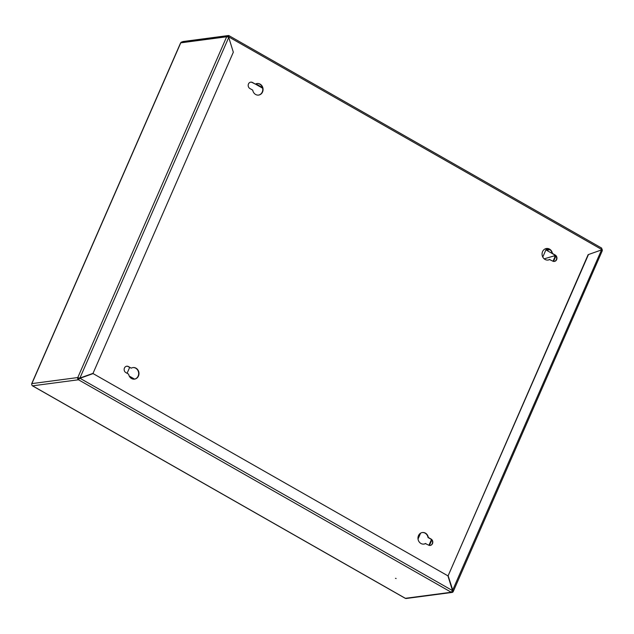<?xml version="1.0" encoding="UTF-8"?>
<svg xmlns="http://www.w3.org/2000/svg" width="634" height="634" viewBox="0 0 634 634"><rect width="100%" height="100%" fill="white"/><g stroke="black" fill="none" stroke-linecap="round" stroke-linejoin="round"><path stroke-width="0.95" d="M396.139 578.501L395.473 578.335L396.139 578.501M228.636 36.075A1.648 1.474 82.5 0 0 227.78 35.9L181.871 41.963A1.648 1.474 82.5 0 0 180.761 42.843L226.663 36.78A1.648 0.42 23.6 0 1 228.739 37.438L79.924 378.054L78.339 377.856A0.975 0.864 82.5 0 0 78.743 379.164L78.481 379.766L79.694 378.324L93.087 373.592L447.921 575.846L452.51 590.611L451.273 592.251A1.648 1.474 82.5 0 0 453.239 591.546L602.3 250.684A1.648 0.42 23.6 0 0 601.531 249.923L588.138 254.654L601.531 249.923L452.502 590.563M227.78 35.9A1.648 1.474 82.5 0 0 226.663 36.78L77.792 377.547A1.648 1.474 82.5 0 0 78.481 379.766L451.273 592.251L405.364 598.314A1.648 1.474 82.5 0 0 406.22 598.488L452.129 592.425M228.462 36.732L228.375 36.677A0.975 0.864 82.5 0 0 227.352 36.867M180.627 43.136A1.648 0.42 23.6 0 1 180.579 42.938A1.648 0.42 23.6 0 1 180.761 42.843L31.882 383.61A1.648 1.474 82.5 0 0 32.572 385.829L78.481 379.766M451.884 591.752A0.975 0.864 82.5 0 0 452.692 591.237L453.239 591.546L448.127 575.775L588.439 254.614M553.537 261.406L555.661 256.532A0.975 0.864 82.5 0 0 555.63 255.613M552.087 253.418L546.421 250.184L550.035 249.709M549.377 249.225L546.682 249.582L546.421 250.184M602.221 250.454A1.648 1.474 82.5 0 0 601.69 248.75M601.65 250.002A0.975 0.864 82.5 0 0 601.46 249.431M77.792 377.547L31.882 383.61A1.648 0.42 -156.4 0 0 31.7 383.705A1.648 0.42 -156.4 0 0 31.748 383.895L31.779 383.942M32.255 385.583A1.648 0.618 -60.3 0 0 32.397 385.797A1.648 0.618 -60.3 0 0 32.572 385.829L405.364 598.314A1.648 0.618 119.7 0 1 405.189 598.282A1.648 0.618 119.7 0 1 405.071 598.147M556.232 256.453L555.122 256.445L553.022 261.263M544.186 258.846L553.759 256.009L555.122 256.445M228.739 37.438L233.328 52.202L93.016 373.363L79.924 378.054L78.339 377.856M78.743 379.164L79.694 378.324M452.51 590.611L79.995 378.284L93.087 373.592M452.193 591.3L452.692 591.237L452.414 590.579L452.803 590.983M448.127 575.775L588.138 254.654M423.789 544.099A5.825 5.199 82.5 0 0 425.366 543.528L428.513 545.105A3.4 3.027 82.5 0 0 431.144 539.082L428.307 537.466A5.825 5.199 82.5 0 0 425.438 533.139A5.825 5.199 82.5 0 0 422.418 532.528A5.825 5.199 82.5 0 0 418.028 537.26A5.825 5.199 82.5 0 0 420.921 543.473A5.825 5.199 82.5 0 0 423.94 544.083A5.825 5.199 82.5 0 0 425.676 543.489M430.121 545.478A3.4 3.027 82.5 0 0 430.835 539.122L428.005 537.505A5.825 5.199 82.5 0 0 425.129 533.178A5.825 5.199 82.5 0 0 422.26 532.552M547.887 260.059A5.825 5.199 82.5 0 0 549.464 259.488L552.602 261.065A3.4 3.027 82.5 0 0 555.241 255.042L552.404 253.426A5.825 5.199 82.5 0 0 549.527 249.099A5.825 5.199 82.5 0 0 546.508 248.488A5.825 5.199 82.5 0 0 542.125 253.22A5.825 5.199 82.5 0 0 545.018 259.425A5.825 5.199 82.5 0 0 548.038 260.043A5.825 5.199 82.5 0 0 549.765 259.449M554.211 261.438A3.4 3.027 82.5 0 0 554.932 255.082L552.095 253.465A5.825 5.199 82.5 0 0 549.226 249.138A5.825 5.199 82.5 0 0 546.357 248.512M255.605 94.466A5.825 5.199 82.5 0 0 258.624 95.084A5.825 5.199 82.5 0 0 263.015 90.345A5.825 5.199 82.5 0 0 260.122 84.14A5.825 5.199 82.5 0 0 257.103 83.529A5.825 5.199 82.5 0 0 255.367 84.116L252.53 82.499A3.4 3.027 82.5 0 0 249.899 88.53L252.736 90.147A5.825 5.199 82.5 0 0 255.605 94.466M258.474 95.1A5.825 5.199 82.5 0 0 262.722 90.305A5.825 5.199 82.5 0 0 259.813 84.179A5.825 5.199 82.5 0 0 256.952 83.553M250.62 82.166A3.4 3.027 82.5 0 1 252.229 82.539L255.367 84.116M131.515 378.514A5.825 5.199 82.5 0 0 134.535 379.124A5.825 5.199 82.5 0 0 138.917 374.385A5.825 5.199 82.5 0 0 136.025 368.18A5.825 5.199 82.5 0 0 133.005 367.569A5.825 5.199 82.5 0 0 131.27 368.164L128.433 366.547A3.4 3.027 82.5 0 0 125.801 372.57L128.639 374.187A5.825 5.199 82.5 0 0 131.515 378.514M134.376 379.14A5.825 5.199 82.5 0 0 138.624 374.345A5.825 5.199 82.5 0 0 135.724 368.219A5.825 5.199 82.5 0 0 132.855 367.593M126.523 366.214A3.4 3.027 82.5 0 1 128.131 366.587L131.27 368.164M601.389 247.997A1.648 0.618 119.7 0 1 601.563 248.029A1.648 0.618 119.7 0 1 601.484 249.36L601.222 249.962M228.502 37.319L228.692 36.875A1.648 0.618 -60.3 0 0 228.771 35.544A1.648 0.618 -60.3 0 0 228.597 35.512L182.988 41.535A1.648 0.618 -60.3 0 0 182.41 41.892M228.264 37.2L228.525 36.32M554.948 255.09L553.87 256.041M542.775 257.047L546.516 248.496M134.567 379.1L129.241 376.065M127.085 373.299L129.645 367.443M227.408 36.804L228.375 36.677M429.44 545.446L431.817 539.994M431.437 539.566L428.925 545.303M601.484 249.36L228.692 36.875M546.682 249.582L546.167 249.289M262.476 87.595L255.906 83.854M255.407 84.092L262.635 88.213M545.985 249.717L546.492 250.01M31.7 383.705L180.579 42.938M405.189 598.282L32.397 385.797M418.036 539.027L420.596 533.17M228.771 35.544L601.563 248.029"/></g></svg>
